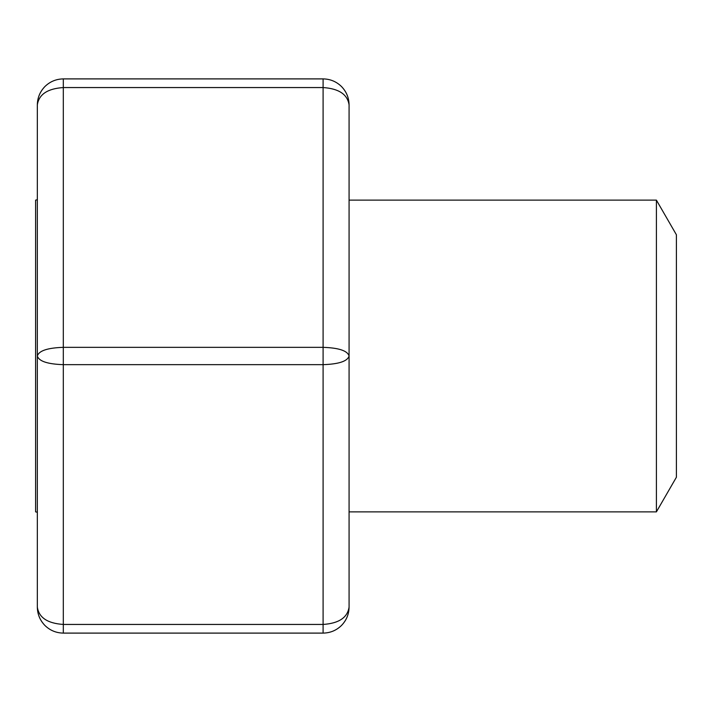 <?xml version="1.0" encoding="UTF-8"?>
<svg xmlns="http://www.w3.org/2000/svg" width="712" height="712" viewBox="0 0 712 712"><rect width="100%" height="100%" fill="white"/><g stroke="black" fill="none" stroke-linecap="round" stroke-linejoin="round"><path stroke-width="1.07" d="M656.402 200.125L656.402 511.875L676.4 477.236L676.4 234.764L656.402 200.125L349.076 200.125M37.336 512.24L35.6 511.875L35.6 200.125L37.336 199.76M63.315 633.101L323.097 633.101L63.315 633.101C56.186 632.986 50.062 630.449 44.945 625.492C50.062 630.449 56.186 632.986 63.315 633.101L63.315 624.442L323.097 624.442C338.841 623.392 347.5 617.624 349.076 607.122C348.96 614.251 346.424 620.375 341.466 625.492C346.424 620.375 348.96 614.251 349.076 607.122L349.076 104.878C348.96 97.749 346.424 91.626 341.466 86.508C346.424 91.626 348.96 97.749 349.076 104.878C348.969 97.811 346.433 91.688 341.466 86.508C336.34 81.551 330.217 79.014 323.097 78.899C330.217 79.014 336.34 81.551 341.466 86.508M323.097 633.101C330.217 632.986 336.34 630.449 341.466 625.492C336.34 630.449 330.217 632.986 323.097 633.101L323.097 364.66L63.315 364.66L63.315 347.34L323.097 347.34L323.097 87.558L63.315 87.558L63.315 78.899C56.186 79.014 50.062 81.551 44.945 86.508C39.988 91.626 37.451 97.749 37.336 104.878C38.902 94.376 47.562 88.608 63.315 87.558L63.315 347.34C47.562 347.865 38.902 350.749 37.336 356C38.902 361.251 47.562 364.135 63.315 364.66L63.315 624.442C47.562 623.392 38.902 617.624 37.336 607.122C37.451 614.251 39.988 620.375 44.945 625.492C39.988 620.375 37.451 614.251 37.336 607.122L37.336 104.878C37.451 97.749 39.988 91.626 44.945 86.508C50.062 81.551 56.186 79.014 63.315 78.899L323.097 78.899L323.097 87.558C338.841 88.608 347.5 94.376 349.076 104.878M323.097 364.66C338.841 364.135 347.5 361.251 349.076 356C347.5 350.749 338.841 347.865 323.097 347.34L323.097 364.66M656.402 511.875L349.076 511.875M37.336 607.122C37.442 614.189 39.979 620.312 44.945 625.492M341.484 625.474L341.466 625.492C346.433 620.312 348.969 614.189 349.076 607.122M44.918 86.526L44.945 86.508C39.979 91.688 37.442 97.811 37.336 104.878"/></g></svg>
